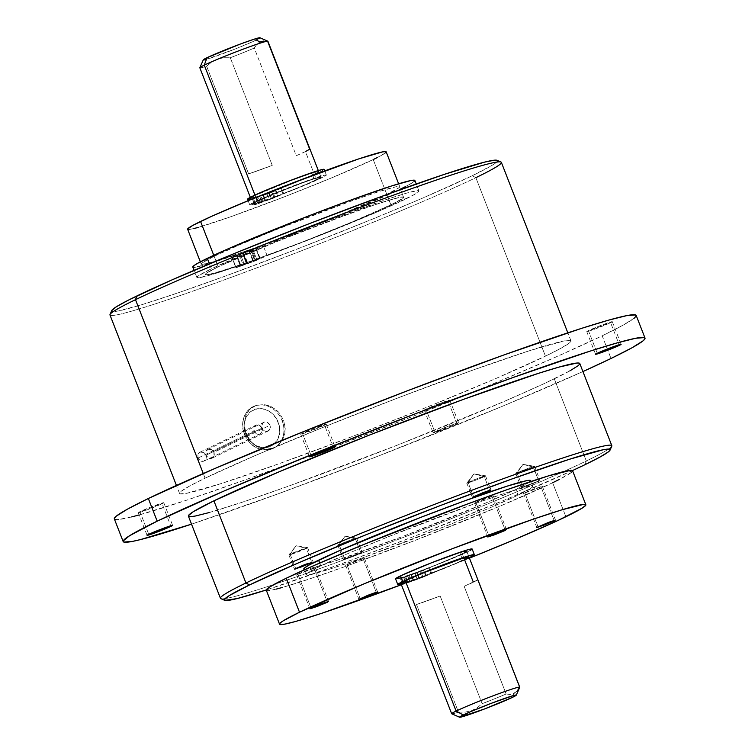 <?xml version="1.0" encoding="UTF-8"?>
<svg xmlns="http://www.w3.org/2000/svg" width="755" height="755" viewBox="0 0 755 755"><rect width="100%" height="100%" fill="white"/><g stroke="black" fill="none" stroke-linecap="round" stroke-linejoin="round"><path stroke-width="0.57" stroke-dasharray="3.77 2.83" d="M262.882 194.998L256.587 197.253L258.795 202.916L265.562 200.386L265.09 200.67L262.882 194.998L265.09 200.67L258.323 203.199L258.795 202.916L256.587 197.253L256.115 197.536L262.882 194.998M324.037 169.29L322.187 170.8L312.287 175.49L271.951 192.204A50 2.331 -21.3 0 1 263.58 195.281L306.624 177.718L316.487 173.131L318.393 171.489L309.125 174.075L290.864 180.653L255.086 195.46A36.533 1.699 158.7 0 0 250.651 198.121A36.533 1.699 158.7 0 0 257.512 196.517L259.72 202.189A36.533 1.699 -21.3 0 1 252.859 203.784A36.533 1.699 -21.3 0 1 257.295 201.123L255.086 195.46L257.295 201.123A36.533 1.699 -21.3 0 1 314.071 178.85A36.533 1.699 -21.3 0 1 320.932 177.246A36.533 1.699 -21.3 0 1 271.205 198.235L265.439 201.028L263.118 195.422L263.58 195.281A50 2.331 158.7 0 0 271.951 192.204L272.8 191.864L275.009 197.527L283.691 193.695L281.483 188.023A41.091 1.916 158.7 0 0 319.139 172.357L321.347 178.02A41.091 1.916 -21.3 0 1 283.691 193.695L281.483 188.023L280.775 188.316L282.983 193.978L280.775 188.316L272.8 191.864L275.009 197.527L274.159 197.867L271.951 192.204L274.159 197.867A50 2.331 -21.3 0 1 265.788 200.953L263.58 195.281L265.788 200.953L265.326 201.094L263.231 195.356L268.997 192.572L271.205 198.235L268.997 192.572A36.533 1.699 158.7 0 0 318.723 171.583A36.533 1.699 158.7 0 0 311.862 173.178L314.071 178.85L311.862 173.178A36.533 1.699 158.7 0 0 255.086 195.46L250.717 198.178L257.512 196.517A36.533 1.699 158.7 0 0 266.779 193.365L268.988 199.037A36.533 1.699 -21.3 0 1 259.72 202.189L257.512 196.517L266.779 193.365L261.013 196.158L263.221 201.821L268.988 199.037L266.779 193.365L261.013 196.158L263.221 201.821L262.023 202.302L259.814 196.64L261.013 196.158L259.814 196.64L262.023 202.302A50 2.331 -21.3 0 1 254.916 204.765L252.708 199.103A50 2.331 158.7 0 0 259.814 196.64A50 2.331 -21.3 0 1 252.708 199.103L254.652 204.841L252.472 199.15L255.539 197.366L257.748 203.029L254.68 204.813L252.472 199.15L255.567 197.338L257.606 203.048A41.091 1.916 -21.3 0 1 249.763 204.888A41.091 1.916 -21.3 0 1 254.756 201.896A41.091 1.916 -21.3 0 1 297.498 184.296A41.091 1.916 -21.3 0 1 326.339 175.028A41.091 1.916 -21.3 0 1 321.347 178.02L319.139 172.357A41.091 1.916 158.7 0 0 324.131 169.365M275.424 190.505L269.129 192.761L271.338 198.423L278.104 195.885L277.632 196.168L275.424 190.505L277.632 196.168L270.866 198.707L271.338 198.423L269.129 192.761L268.657 193.044L275.424 190.505M253.435 198.518L254.756 201.896L253.435 198.518M247.555 199.216A41.091 1.916 158.7 0 0 255.398 197.376L249.999 198.952M248.414 199.282L247.668 198.98M268.988 199.037L262.023 202.302A50 2.331 -21.3 0 1 254.916 204.765L257.766 203.001L249.877 204.643L259.078 199.886L306.964 180.813L322.272 175.726L326.245 174.952L324.395 176.472L274.159 197.867A50 2.331 -21.3 0 1 265.788 200.953L271.205 198.235L304.161 185.371L320.28 177.887L320.922 177.331L319.318 177.349L308.229 180.794L272.527 194.45L252.963 203.567L257.04 203.01L268.988 199.037M271.338 198.423L278.076 195.922L271.338 198.423M258.795 202.916L265.534 200.424L258.795 202.916M243.091 252.708L236.796 254.964L240.883 265.449L247.649 262.91L247.178 263.193L243.091 252.708L247.178 263.193L240.411 265.732L240.883 265.449L236.796 254.964L236.324 255.247L243.091 252.708M255.634 248.216L249.339 250.471L253.425 260.956L260.192 258.418L259.72 258.701L255.634 248.216L259.72 258.701L252.953 261.23L253.425 260.956L249.339 250.471L248.867 250.754L255.634 248.216M192.799 267.043L192.799 267.034A119.177 5.549 158.7 0 0 236.013 254.831L240.099 265.316L213.608 274.046L199.046 277.746L196.885 277.529L198.263 275.934L211.353 268.837L209.418 263.854L211.353 268.837L258.106 248.282L321.639 222.98L388.438 198.81L407.171 192.959L417.364 190.656L418.94 191.204L413.325 195.101L379.17 211.079L325.632 233.21L267.119 255.634L263.033 245.148A119.177 5.549 158.7 0 0 400.395 189.127L404.482 199.613A119.177 5.549 -21.3 0 1 267.119 255.634L256.256 260.466L252.17 249.98L263.033 245.148L267.119 255.634L255.407 260.805A50 2.331 -21.3 0 1 247.036 263.882L242.95 253.397A50 2.331 158.7 0 0 251.321 250.32L255.407 260.805L251.321 250.32L252.17 249.98L256.256 260.466L255.407 260.805A50 2.331 -21.3 0 1 247.036 263.882L246.574 264.024L242.487 253.538L242.95 253.397L247.036 263.882L242.6 253.472L252.557 248.659L256.643 259.144L246.687 263.957L256.643 259.144L252.557 248.659A106.54 4.955 158.7 0 0 386.805 194.422A106.54 4.955 158.7 0 0 399.744 186.664A106.54 4.955 158.7 0 0 324.971 210.683A106.54 4.955 158.7 0 0 214.156 256.313L218.242 266.789A106.54 4.955 -21.3 0 1 329.057 221.168A106.54 4.955 -21.3 0 1 403.831 197.14A106.54 4.955 -21.3 0 1 390.892 204.898L386.805 194.422L390.892 204.898A106.54 4.955 -21.3 0 1 256.643 259.144L302.897 241.817L357.927 219.582L395.29 202.727L401.415 199.358L403.585 196.951L397.234 197.895L376.547 204.19L326.434 222.149L268.94 244.733L218.242 266.789L214.156 256.313A106.54 4.955 158.7 0 0 201.217 264.061A106.54 4.955 158.7 0 0 250.339 249.461L254.426 259.937A106.54 4.955 -21.3 0 1 205.303 274.546A106.54 4.955 -21.3 0 1 218.242 266.789L206.087 273.47L205.511 274.726L208.682 274.518L225.641 269.771L254.426 259.937L244.469 264.75L240.383 254.275L250.339 249.461L254.426 259.937L243.27 265.232L239.184 254.756L240.383 254.275L244.469 264.75L243.27 265.232A50 2.331 -21.3 0 1 236.164 267.704L232.078 257.219A50 2.331 158.7 0 0 239.184 254.756L243.27 265.232A50 2.331 -21.3 0 1 236.164 267.704L231.842 257.266L235.928 267.77L231.842 257.266L236.013 254.831L240.099 265.316L235.928 267.751L240.099 265.316A119.177 5.549 -21.3 0 1 196.885 277.519A119.177 5.549 -21.3 0 1 211.353 268.837A119.177 5.549 -21.3 0 1 335.305 217.808A119.177 5.549 -21.3 0 1 418.959 190.939A119.177 5.549 -21.3 0 1 404.482 199.613L400.395 189.127A119.177 5.549 158.7 0 0 414.863 180.454M400.66 189.005L340.76 214.996L263.033 245.148L251.321 250.32A50 2.331 -21.3 0 1 242.95 253.397L252.557 248.659L336.626 216.26L386.805 194.422L398.999 187.702L399.499 186.466L396.196 186.721L378.821 191.628L349.518 201.67L274.112 230.492L239.486 244.884L214.156 256.313L202 262.985L201.425 264.25L202.548 264.325L216.072 260.994L250.339 249.461L239.184 254.756A50 2.331 -21.3 0 1 232.078 257.219L236.013 254.831L209.522 263.561L194.96 267.261M414.599 180.237L414.854 180.719M414.033 181.625L405.303 186.702M240.883 265.449L247.621 262.948L240.883 265.449M253.425 260.956L260.164 258.455L253.425 260.956M198.008 458.068L254.048 430.982A4.87 4.19 -115.8 0 1 255.879 425.178A4.87 4.19 -115.8 0 1 261.938 428.151L205.898 455.237A4.87 4.19 64.2 0 0 199.839 452.264A4.87 4.19 64.2 0 0 198.008 458.068L197.914 454.444L200.188 452.122L203.491 452.443L205.898 455.237L205.992 458.851L203.718 461.182L200.415 460.852L198.008 458.068A4.87 4.19 64.2 0 0 204.077 461.031A4.87 4.19 64.2 0 0 205.898 455.237L261.938 428.151L259.531 425.358L256.228 425.037L253.954 427.358L253.671 429.142L255.02 432.606L256.455 433.776L259.758 434.097L261.136 433.21L262.315 429.991L261.938 428.151A4.87 4.19 -115.8 0 1 260.116 433.955A4.87 4.19 -115.8 0 1 254.048 430.982L198.008 458.068M206.002 455.199L262.042 428.113A4.87 4.19 -115.8 0 1 263.863 422.319A4.87 4.19 -115.8 0 1 269.931 425.291L213.891 452.368A4.87 4.19 64.2 0 0 207.823 449.404A4.87 4.19 64.2 0 0 206.002 455.199L205.907 451.584L208.182 449.253L211.485 449.584L213.891 452.368L213.986 455.992L211.711 458.323L208.408 457.992L206.002 455.199A4.87 4.19 64.2 0 0 212.061 458.172A4.87 4.19 64.2 0 0 213.891 452.368L269.931 425.291L267.525 422.498L264.222 422.168L262.844 423.055L261.664 426.273L263.014 429.746L264.448 430.907L266.109 431.435L269.129 430.35L270.309 427.132L269.931 425.291A4.87 4.19 -115.8 0 1 268.1 431.086A4.87 4.19 -115.8 0 1 262.042 428.113L206.002 455.199M244.648 434.182A23.131 19.885 -115.8 0 1 253.68 406.464A23.131 19.885 -115.8 0 1 282.134 420.743A23.131 19.885 64.2 0 0 253.321 406.624A23.131 19.885 64.2 0 0 244.648 434.182L246.073 433.483L244.205 424.763L245.337 416.43L249.386 409.691L255.832 405.52L263.731 404.548L271.838 406.936L278.84 412.362L283.569 420.044L282.134 420.743L283.569 420.044L284.814 424.376L284.89 433.228L283.72 437.371L279.265 444.317L276.16 446.837L268.846 449.47L261.003 448.612L257.219 446.894L250.641 441.279L248.065 437.589L244.771 429.17L244.205 424.763L245.337 416.43L247.017 412.806L249.386 409.691L255.832 405.52L263.731 404.548L267.846 405.331L275.556 409.304L278.84 412.362L283.569 420.044L285.267 428.84L283.72 437.371L279.265 444.317L274.301 447.875L264.911 449.47L261.003 448.612L253.737 444.421L250.641 441.279L246.073 433.483L244.648 434.182A23.131 19.885 64.2 0 0 273.461 448.291A23.131 19.885 64.2 0 0 282.134 420.743A23.131 19.885 -115.8 0 1 273.102 448.451A23.131 19.885 -115.8 0 1 244.648 434.182M278.265 422.3A20.092 17.271 64.2 0 0 254.699 409.436A20.092 17.271 64.2 0 0 245.715 433.974L244.28 434.399L245.715 433.974L244.158 426.367L244.403 422.602L246.885 415.826L251.66 410.937L258.012 408.653L264.977 409.342L271.479 412.891L276.538 418.761L279.378 426.056L279.577 433.672L277.094 440.439L272.319 445.337L269.28 446.837L262.495 447.639L255.634 445.478L249.745 440.684L245.715 433.974A20.092 17.271 64.2 0 0 269.28 446.837A20.092 17.271 64.2 0 0 278.265 422.3M218.242 266.789L213.759 255.294L218.242 266.789L207.719 272.338L205.322 274.31L206.728 274.801L215.836 272.744L247.31 262.466L302.019 242.157L349.103 223.282L390.892 204.898A106.54 4.955 -21.3 0 1 280.077 250.528A106.54 4.955 -21.3 0 1 205.303 274.546A106.54 4.955 -21.3 0 1 218.242 266.789A106.54 4.955 -21.3 0 1 329.057 221.168A106.54 4.955 -21.3 0 1 403.831 197.14A106.54 4.955 -21.3 0 1 390.892 204.898L403.085 198.188L403.585 196.951L400.282 197.206L382.908 202.113L353.604 212.146L278.199 240.968L218.242 266.789M187.627 229.218A106.54 4.955 158.7 0 0 262.41 205.2A106.54 4.955 158.7 0 0 373.225 159.569L390.892 204.898L373.225 159.569A106.54 4.955 158.7 0 0 386.164 151.812M109.975 314.977A210.041 9.777 158.7 0 0 257.398 267.619A210.041 9.777 158.7 0 0 475.858 177.67L472.29 175.726L423.064 197.923L373.782 218.582L299.612 248.112L226.198 275.773L178.406 292.732L141.487 304.793L118.601 310.918L112.184 311.419L111.759 310.541A207.002 9.636 158.7 0 0 252.651 265.996A207.002 9.636 158.7 0 0 472.29 175.726L475.858 177.67A210.041 9.777 -21.3 0 1 252.991 269.271A210.041 9.777 -21.3 0 1 110.022 314.467M205.067 478.17L203.265 473.536L205.067 478.17L189.486 486.107L181.03 491.401L179.596 492.987L180.049 493.845L186.56 493.336L220.819 483.672L278.595 463.881L351.075 436.975L427.245 407.058L495.497 378.68L545.45 356.152A210.041 9.777 -21.3 0 1 326.99 446.101A210.041 9.777 -21.3 0 1 179.567 493.459A210.041 9.777 -21.3 0 1 205.067 478.17A210.041 9.777 -21.3 0 1 423.536 388.221A210.041 9.777 -21.3 0 1 570.95 340.864A210.041 9.777 -21.3 0 1 545.45 356.152L561.04 348.215L569.487 342.921L570.922 341.336L570.469 340.486L563.957 340.986L529.699 350.65L471.932 370.441L399.442 397.347L323.272 427.264L255.02 455.642L205.067 478.17M475.858 177.67L545.45 356.152L475.858 177.67A210.041 9.777 158.7 0 0 501.367 162.382M582.926 371.564A280.058 13.033 -21.3 0 1 191.534 524.159L278.066 493.845L377.396 456.416L501.16 406.803L582.926 371.564M114.335 518.893A280.058 13.033 158.7 0 0 310.9 455.756A280.058 13.033 158.7 0 0 602.179 335.824L611.012 358.483L602.179 335.824A280.058 13.033 158.7 0 0 636.182 315.43M188.401 516.127A210.041 9.777 158.7 0 0 335.824 468.77A210.041 9.777 158.7 0 0 554.283 378.821L586.314 460.984A210.041 9.777 -21.3 0 1 367.855 550.933A210.041 9.777 -21.3 0 1 220.432 598.281M220.809 598.63A210.041 9.777 158.7 0 0 372.291 549.262A210.041 9.777 158.7 0 0 586.314 460.984L584.955 464.702L586.314 460.984A210.041 9.777 158.7 0 0 611.776 446.196M572.45 470.591A207.002 9.636 -21.3 0 1 266.27 589.966L338.863 564.749L412.277 537.088L503.764 500.414L572.45 470.591M320.781 565.854L319.686 563.051L320.781 565.854L306.851 573.526L306.275 574.942L310.05 574.64L329.916 569.043L363.4 557.567L449.584 524.631L489.146 508.181L518.1 495.12A121.763 5.672 -21.3 0 1 391.458 547.262A121.763 5.672 -21.3 0 1 305.992 574.715A121.763 5.672 -21.3 0 1 320.781 565.854A121.763 5.672 -21.3 0 1 447.432 513.711A121.763 5.672 -21.3 0 1 532.888 486.258A121.763 5.672 -21.3 0 1 518.1 495.12L532.039 487.447L532.605 486.031L528.83 486.324L508.974 491.93L475.48 503.406L389.306 536.343L349.735 552.792L320.781 565.854M305.992 574.715L303.784 569.053A121.763 5.672 158.7 0 0 389.25 541.599A121.763 5.672 158.7 0 0 515.891 489.457L518.1 495.12L515.891 489.457A121.763 5.672 158.7 0 0 530.68 480.586M469.44 558.162A164.382 7.654 -21.3 0 1 401.377 584.7L469.44 558.162M266.288 590.202A164.382 7.654 158.7 0 0 381.662 553.132A164.382 7.654 158.7 0 0 552.632 482.747L565.891 516.741L552.632 482.747A164.382 7.654 158.7 0 0 572.592 470.771M162.108 503.708A13.694 0.642 158.7 0 0 163.778 502.707A13.694 0.642 158.7 0 0 154.162 505.803A13.694 0.642 158.7 0 0 139.911 511.663L148.754 534.332L139.911 511.663A13.694 0.642 158.7 0 0 138.25 512.664A13.694 0.642 158.7 0 0 147.867 509.578A13.694 0.642 158.7 0 0 162.108 503.708L170.715 525.773L162.108 503.708L163.741 502.688L150.085 507.36L138.278 512.692L162.108 503.708M363.136 558.719L357.304 560.248L346.856 564.551L360.116 598.545L346.856 564.551L345.639 565.278L363.136 558.719L376.216 592.269L363.136 558.719L364.335 557.964L345.658 565.297L363.136 558.719M355.407 538.881L349.574 540.42L339.127 544.714L344.648 558.879L362.145 552.32L360.928 553.047L355.407 538.881L345.073 536.182L339.127 544.714C344.582 542.014 361.871 535.823 355.407 538.881C349.942 541.58 332.653 547.781 339.127 544.714L345.073 536.182L355.407 538.881L360.928 553.047L343.431 559.615L344.648 558.879L341.147 549.895L339.127 544.714L337.91 545.45L356.586 538.126L345.073 536.182L337.919 545.403L339.127 544.714M448.14 401.179A13.694 0.642 158.7 0 0 449.801 400.178A13.694 0.642 158.7 0 0 440.193 403.274A13.694 0.642 158.7 0 0 425.943 409.134L434.776 431.803A13.694 0.642 -21.3 0 1 449.027 425.933A13.694 0.642 -21.3 0 1 458.644 422.847A13.694 0.642 -21.3 0 1 456.973 423.848L448.14 401.179L456.973 423.848A13.694 0.642 -21.3 0 1 442.732 429.708A13.694 0.642 -21.3 0 1 433.115 432.794A13.694 0.642 -21.3 0 1 434.776 431.803L425.943 409.134A13.694 0.642 158.7 0 0 424.282 410.135A13.694 0.642 158.7 0 0 433.889 407.049A13.694 0.642 158.7 0 0 448.14 401.179L449.348 400.188L441.062 402.943L424.31 410.154L448.14 401.179M610.606 322.659A13.694 0.642 158.7 0 0 612.267 321.658A13.694 0.642 158.7 0 0 602.66 324.754A13.694 0.642 158.7 0 0 588.409 330.614L597.243 353.283L588.409 330.614A13.694 0.642 158.7 0 0 586.748 331.615A13.694 0.642 158.7 0 0 596.356 328.529A13.694 0.642 158.7 0 0 610.606 322.659L619.204 344.724L610.606 322.659L612.239 321.639L598.583 326.32L586.777 331.643L610.606 322.659M324.575 425.188A13.694 0.642 158.7 0 0 326.245 424.197A13.694 0.642 158.7 0 0 316.628 427.283A13.694 0.642 158.7 0 0 302.377 433.143L311.22 455.812L302.377 433.143A13.694 0.642 158.7 0 0 300.716 434.144A13.694 0.642 158.7 0 0 310.333 431.058A13.694 0.642 158.7 0 0 324.575 425.188L333.182 447.253L324.575 425.188L326.207 424.168L312.551 428.849L300.745 434.172L324.575 425.188M541.042 486.899L535.21 488.428L524.763 492.732L538.013 526.726L524.763 492.732L523.545 493.468L541.042 486.899L554.123 520.45L541.042 486.899L542.241 486.144L523.564 493.487L541.042 486.899M533.313 467.062L527.481 468.6L517.033 472.904L522.554 487.069L540.052 480.501L538.834 481.228L533.313 467.062L522.979 464.363L517.033 472.904C522.488 470.195 539.778 464.004 533.313 467.062C527.849 469.77 510.559 475.961 517.033 472.904L522.979 464.363L533.313 467.062L538.834 481.228L521.337 487.796L522.554 487.069L517.033 472.904L515.807 473.63L534.483 466.316L522.979 464.363L515.825 473.593L517.033 472.904M492.024 496.422L486.201 497.96L475.754 502.254L489.004 536.258L475.754 502.254L474.527 502.99L492.024 496.422L505.114 529.972L492.024 496.422L493.223 495.676L483.209 499.102L474.555 503.009L492.024 496.422M484.295 476.594L478.462 478.123L468.015 482.426L473.536 496.592L468.015 482.426C473.479 479.727 490.769 473.527 484.295 476.594L473.97 473.895L468.015 482.426L473.97 473.895L484.295 476.594C478.84 479.293 461.55 485.493 468.015 482.426L473.847 480.897L484.295 476.594L489.646 490.316L484.295 476.594L485.474 475.839L473.97 473.895L466.816 483.115L468.015 482.426M290.109 554.245L288.91 554.925L296.064 545.705L290.109 554.245C295.573 551.537 312.863 545.346 306.388 548.404L296.064 545.705L306.388 548.404L307.615 547.677L290.109 554.245L295.639 568.411L290.109 554.245L288.891 554.972L306.388 548.404L311.739 562.126L306.388 548.404C300.934 551.112 283.644 557.303 290.109 554.245L296.064 545.705L307.568 547.658L306.388 548.404M314.127 568.241L308.295 569.77L297.848 574.074L311.098 608.068L297.848 574.074L296.621 574.81L314.127 568.241L327.208 601.792L314.127 568.241L315.316 567.486L296.649 574.829L314.127 568.241M406.813 582.549L413.57 580.019L413.098 580.302L410.89 574.63L411.362 574.347L404.605 576.886L406.813 582.549L404.605 576.886L404.133 577.169L410.89 574.63L413.098 580.302L406.341 582.832L413.542 580.057L406.813 582.549M419.355 578.056L426.113 575.518L425.641 575.801L423.432 570.138L423.904 569.855L417.147 572.394L419.355 578.056L417.147 572.394L416.675 572.677L423.432 570.138L425.641 575.801L418.883 578.339L426.084 575.555L419.355 578.056M395.563 578.849A41.091 1.916 158.7 0 0 403.406 577.009L405.614 582.681A41.091 1.916 -21.3 0 1 401.113 584.021M469.261 557.7A41.091 1.916 -21.3 0 1 431.709 573.328L429.501 567.656L428.783 567.949L430.992 573.611L428.783 567.949L420.818 571.497L423.026 577.16L422.177 577.499L419.969 571.837L422.177 577.499A50 2.331 -21.3 0 1 413.806 580.586L411.598 574.914L413.806 580.586L413.344 580.727L411.126 575.055L411.598 574.914A50 2.331 158.7 0 0 419.969 571.837L420.818 571.497L423.026 577.16L431.709 573.328L429.501 567.656A41.091 1.916 158.7 0 0 467.147 551.99L469.365 557.652L467.147 551.99A41.091 1.916 158.7 0 0 472.139 548.998M468.94 556.888A36.533 1.699 -21.3 0 1 464.504 559.54A36.533 1.699 -21.3 0 1 419.214 577.868L417.005 572.205A36.533 1.699 158.7 0 0 462.296 553.877L463.872 557.926M451.745 713.796A36.533 1.699 158.7 0 0 458.474 712.163L465.08 712.154L471.394 710.757L477.141 707.831L482.134 703.679A36.533 1.699 158.7 0 0 506.133 693.996L510.238 694.477L513.957 693.581L512.588 697.299L513.957 693.581L517.081 691.165L519.572 687.494L477.594 579.84A36.533 1.699 -21.3 0 1 473.338 582.209A36.533 1.699 -21.3 0 1 464.155 586.333L506.133 693.996L512.154 694.213L517.081 691.165M400.877 583.417L407.728 581.822L405.52 576.15A36.533 1.699 158.7 0 0 462.296 553.877A36.533 1.699 158.7 0 0 466.732 551.216A36.533 1.699 158.7 0 0 459.87 552.811L462.088 558.483L459.87 552.811L462.56 551.99L459.87 552.811A36.533 1.699 158.7 0 1 466.732 551.216A36.533 1.699 158.7 0 1 462.296 553.877L466.628 551.433L462.56 551.99L466.628 551.433L458.549 555.614L411.239 574.989L413.447 580.661L419.214 577.868L417.005 572.205L411.598 574.914A50 2.331 158.7 0 0 419.969 571.837L470.205 550.433M519.742 687.286A36.533 1.699 158.7 0 1 519.572 687.494L477.594 579.84L464.155 586.333L506.133 693.996A36.533 1.699 -21.3 0 1 482.134 703.679L440.165 596.025A36.533 1.699 -21.3 0 1 416.505 604.5L458.474 712.163A36.533 1.699 -21.3 0 1 451.679 713.739M473.243 581.945L462.296 553.877L439.08 563.796L414.797 572.998L416.996 578.67A36.533 1.699 -21.3 0 1 407.728 581.822L405.52 576.15A36.533 1.699 158.7 0 0 414.788 572.998L409.021 575.791L411.23 581.454L410.041 581.935A50 2.331 -21.3 0 1 402.934 584.398L405.756 582.662L403.406 577.009L405.794 582.634L403.548 576.99L400.49 578.783L402.698 584.445L400.726 578.736A50 2.331 158.7 0 0 407.823 576.263L410.041 581.935L407.823 576.263L409.021 575.791L411.23 581.454L416.996 578.67L414.788 572.998L405.52 576.15L414.797 572.998L407.823 576.263A50 2.331 158.7 0 1 400.726 578.736L403.566 576.971L400.348 577.952M468.874 556.822L456.067 563.353L419.214 577.868L413.806 580.586A50 2.331 158.7 0 0 422.177 577.499L469.365 557.652M400.216 584.257L405.775 582.634L402.934 584.398A50 2.331 158.7 0 0 410.041 581.935L416.996 578.67L400.943 583.473M552.632 482.747L501.245 505.614L415.505 540.221L343.789 567.052L308.38 579.33L282.54 587.409M276.462 589.042L268.487 590.589L266.666 590.495L266.317 589.825M572.215 470.478L572.573 471.148M571.45 472.385L559.408 479.387M522.554 487.069L521.356 487.815L522.328 487.626L529.538 485.097L540.033 480.482L522.554 487.069M344.648 558.879L343.45 559.634L344.422 559.446L351.632 556.916L362.126 552.301L344.648 558.879M303.803 568.779L305.416 569.336L311.324 568.194L334.965 561.003L403.217 536.305L486.937 502.509L515.891 489.457L529.831 481.784M530.661 480.859L530.397 480.369M611.824 445.686A210.041 9.777 -21.3 0 1 586.314 460.984L554.283 378.821A210.041 9.777 158.7 0 0 579.793 363.532M456.973 423.848L458.606 422.819L457.285 423.074L447.451 426.528L433.143 432.823L456.973 423.848M209.163 512.569L242.185 502.245L287.428 486.55L398.272 444.78L504.34 401.349L543.987 383.691L569.874 370.875M579.755 364.004L579.312 363.146M188.439 515.656L188.882 516.505M634.228 318.176L622.96 325.235L602.179 335.824L554.991 357.408L492.326 384.135L419.582 413.712L317.789 453.16L246.366 479.453L186.051 500.386L139.137 514.948M131.672 516.92L118.082 519.563L114.977 519.402L114.373 518.26M635.54 314.92L636.144 316.062M496.95 160.277L497.394 161.117L495.978 162.684L492.722 164.949L472.29 175.726A207.002 9.636 158.7 0 0 497.054 160.315M373.225 159.569L331.426 177.953L284.342 196.828L229.633 217.138L198.159 227.415M194.224 228.463L189.052 229.473M385.418 152.859L377.613 157.399M471.856 549.395L472.045 548.923M410.89 574.63L404.161 577.131L410.89 574.63M423.432 570.138L416.694 572.639L423.432 570.138M464.155 586.333L477.594 579.84L464.155 586.333M458.474 712.163L465.08 712.154L471.394 710.757L477.141 707.831L482.134 703.679L440.165 596.025L416.505 604.5L458.474 712.163M416.505 604.5L440.165 596.025L416.505 604.5M203.312 59.843A30.445 1.416 158.7 0 0 224.027 53.294A30.445 1.416 158.7 0 0 256.332 40.024L259.899 41.969L256.775 44.385L254.284 48.046L296.262 155.709A36.533 1.699 158.7 0 0 305.445 151.576L316.496 179.907A36.533 1.699 -21.3 0 1 278.501 195.554A36.533 1.699 -21.3 0 1 252.859 203.784A36.533 1.699 -21.3 0 1 257.295 201.123L254.945 195.092L257.295 201.123L297.612 184.616L313.75 178.954L320.847 177.18L307.804 183.824L276.179 196.413L256.474 203.171L253.114 203.425L257.295 201.123A36.533 1.699 -21.3 0 1 295.29 185.485A36.533 1.699 -21.3 0 1 320.932 177.246A36.533 1.699 -21.3 0 1 316.496 179.907L305.445 151.576A36.533 1.699 158.7 0 0 309.701 149.216L267.723 41.553L263.627 41.072L259.899 41.969L256.775 44.385L254.284 48.046A36.533 1.699 -21.3 0 1 230.294 57.739A36.533 1.699 158.7 0 0 254.284 48.046L296.262 155.709L305.445 151.576M199.839 67.799A36.533 1.699 158.7 0 0 206.634 66.213L248.612 173.876L272.262 165.392L230.294 57.739L223.678 57.748L217.346 59.145L211.626 62.07L206.634 66.213L248.612 173.876A36.533 1.699 158.7 0 0 272.262 165.392L230.294 57.739L223.678 57.748L217.346 59.145L211.626 62.07L206.634 66.213A36.533 1.699 -21.3 0 1 199.848 67.714M256.332 40.024A30.445 1.416 158.7 0 0 259.975 37.759L253.123 41.516L233.72 49.585L204.322 59.9M263.627 41.072L267.723 41.553A36.533 1.699 158.7 0 0 267.912 41.261M272.262 165.392L248.612 173.876L272.262 165.392M263.353 194.714L265.562 200.386M250.651 198.121L250.339 197.329M275.896 190.222L278.104 195.885M326.339 175.028L324.725 170.885M252.444 199.178L254.652 204.841M257.776 203.001L255.567 197.338M249.763 204.888L248.131 200.698M263.118 195.422L265.326 201.094M318.327 170.573L318.723 171.583M268.657 193.044L270.866 198.707M256.115 197.536L258.323 203.199M243.563 252.425L247.649 262.91M256.105 247.933L260.192 258.418M418.959 190.939L416.241 183.984M399.744 186.664L398.621 183.776M201.217 264.061L200.349 261.834M242.487 253.538L246.574 264.024M231.813 257.295L235.9 267.77M196.885 277.519L194.082 270.337M248.867 250.754L252.953 261.23M236.324 255.247L240.411 265.732M199.839 452.264L255.879 425.178M207.823 449.404L263.863 422.319M254.171 406.218L253.321 406.624C246.394 409.144 239.288 420.554 244.28 434.399C250.981 447.819 260.711 452.453 273.461 448.291L274.301 447.875M212.061 458.172L268.1 431.086M204.077 461.031L260.116 433.955M179.567 493.459L176.434 485.427M163.778 502.707L172.612 525.376M364.354 557.983L377.613 591.977M356.624 538.155L362.145 552.32M449.801 400.178L458.644 422.847M612.267 321.658L621.11 344.327M326.245 424.197L335.078 446.856M542.26 486.163L555.52 520.167M534.531 466.335L540.052 480.501M493.251 495.695L506.501 529.689M485.512 475.858L491.043 490.023M307.615 547.677L313.136 561.843M315.345 567.505L328.595 601.509M413.57 580.019L411.362 574.347M426.113 575.518L423.904 569.855M468.94 556.869L466.732 551.216L468.94 556.879M413.344 580.727L411.126 575.055M403.585 576.971L405.794 582.634M402.67 584.474L400.461 578.802M418.883 578.339L416.675 572.677M406.341 582.832L404.133 577.169M296.621 574.81L309.88 608.804M288.891 554.972L294.412 569.138M466.798 483.162L472.319 497.328M474.527 502.99L487.787 536.984M515.807 473.63L521.337 487.796M523.545 493.468L536.796 527.462M300.716 434.144L309.55 456.813M586.748 331.615L595.582 354.284M424.282 410.135L433.115 432.794M337.91 545.45L343.431 559.615M345.639 565.278L358.889 599.281M138.25 512.664L147.083 535.323M532.888 486.258L531.02 481.464M570.95 340.864L567.826 332.832"/><path stroke-width="1.13" d="M324.725 170.885L324.131 169.365A41.091 1.916 158.7 0 0 295.29 178.633A41.091 1.916 158.7 0 0 252.548 196.224L253.435 198.518L252.548 196.224A41.091 1.916 158.7 0 0 247.555 199.216L248.131 200.698M250.886 198.725L248.414 199.282M247.631 199.292L250.15 197.432L262.315 191.817L290.571 180.417L316.062 171.281L322.762 169.384L324.037 169.29L323.838 169.771M416.241 183.984L414.863 180.454A119.177 5.549 158.7 0 0 331.218 207.323A119.177 5.549 158.7 0 0 207.266 258.361L209.418 263.854L207.266 258.361A119.177 5.549 158.7 0 0 192.799 267.034L194.177 265.449L199.056 262.523L227.349 249.169L306.681 216.685L348.952 200.755L391.458 186.004L410.899 180.52L414.599 180.237L414.033 181.625M194.96 267.261L192.799 267.043L194.082 270.337M405.303 186.702L400.395 189.127M398.621 183.776L386.164 151.812A106.54 4.955 158.7 0 0 311.381 175.839A106.54 4.955 158.7 0 0 200.566 221.46L213.759 255.294L200.566 221.46A106.54 4.955 158.7 0 0 187.627 229.218L200.349 261.834M567.826 332.832L501.367 162.382A210.041 9.777 158.7 0 0 353.944 209.739A210.041 9.777 158.7 0 0 135.485 299.688L203.265 473.536L135.485 299.688L136.844 295.969A207.002 9.636 158.7 0 0 111.759 310.541L110.022 314.467A210.041 9.777 -21.3 0 1 135.485 299.688A210.041 9.777 158.7 0 0 109.975 314.977L176.434 485.427M123.169 541.562A280.058 13.033 -21.3 0 0 191.534 524.159L140.505 539.58L132.502 541.392L123.811 542.071L123.216 540.929L129.539 535.748L157.182 521.167L148.339 498.508A280.058 13.033 158.7 0 0 114.335 518.893L123.169 541.562A280.058 13.033 -21.3 0 1 157.182 521.167L223.773 491.137L314.778 453.302L416.335 413.41L512.985 377.538L590.014 351.15L617.335 342.845L635.691 338.268L644.383 337.589L644.978 338.731L643.062 340.845L631.803 347.895L611.012 358.483A280.058 13.033 -21.3 0 1 582.926 371.564L611.012 358.483A280.058 13.033 -21.3 0 0 645.025 338.098L636.182 315.43A280.058 13.033 158.7 0 0 439.627 378.576A280.058 13.033 158.7 0 0 148.339 498.508L157.182 521.167A280.058 13.033 -21.3 0 1 448.461 401.235A280.058 13.033 -21.3 0 1 645.025 338.098M610.049 450.131L611.776 446.196A210.041 9.777 158.7 0 0 468.808 491.392A210.041 9.777 158.7 0 0 245.941 582.992L213.91 500.829A210.041 9.777 158.7 0 0 188.401 516.127L220.432 598.281A210.041 9.777 -21.3 0 1 245.941 582.992A210.041 9.777 158.7 0 0 220.809 598.63L224.745 600.348A207.002 9.636 -21.3 0 1 249.509 584.946L245.941 582.992L249.509 584.946L298.735 562.749L366.005 534.776L441.062 505.293L512.503 478.774L569.43 459.276L603.198 449.753L609.615 449.253L610.059 450.093L608.643 451.66L600.319 456.869L584.955 464.702A207.002 9.636 -21.3 0 1 572.45 470.591L584.955 464.702A207.002 9.636 -21.3 0 0 610.049 450.131A207.002 9.636 -21.3 0 0 469.148 494.667A207.002 9.636 -21.3 0 0 249.509 584.946L229.076 595.714L224.405 599.545L224.848 600.385L237.193 598.555L266.27 589.966A207.002 9.636 -21.3 0 1 224.745 600.348M531.02 481.464L530.68 480.586A121.763 5.672 158.7 0 0 445.214 508.04A121.763 5.672 158.7 0 0 318.572 560.182L319.686 563.051L318.572 560.182A121.763 5.672 158.7 0 0 303.784 569.053L304.133 569.931M279.548 624.196A164.382 7.654 -21.3 0 0 401.377 584.7L321.639 613.334L295.8 621.412L285.022 624.092L279.926 624.498L279.567 623.828L280.69 622.582L283.285 620.789L299.509 612.23L286.249 578.226A164.382 7.654 158.7 0 0 266.288 590.202L279.548 624.196A164.382 7.654 -21.3 0 1 299.509 612.23A164.382 7.654 -21.3 0 1 470.478 541.835A164.382 7.654 -21.3 0 1 585.852 504.774A164.382 7.654 -21.3 0 1 565.891 516.741A164.382 7.654 -21.3 0 1 469.44 558.162L514.495 539.608L557.832 520.554L582.114 508.181L585.823 505.142L585.474 504.472L583.653 504.378L562.201 509.729L532.879 519.308L451.622 548.97L363.986 583.87L299.509 612.23L286.249 578.226L313.948 565.561L364.476 544.195L467.656 503.944L507.785 489.419L548.951 475.735L570.393 470.384L572.215 470.478L572.573 471.148L571.45 472.385M170.951 526.377L170.715 525.773L170.951 526.377A13.694 0.642 -21.3 0 1 156.7 532.237A13.694 0.642 -21.3 0 1 147.083 535.323A13.694 0.642 -21.3 0 1 148.754 534.332A13.694 0.642 -21.3 0 1 162.995 528.462A13.694 0.642 -21.3 0 1 172.612 525.376A13.694 0.642 -21.3 0 1 170.951 526.377L172.584 525.348L171.253 525.612L161.428 529.057L147.121 535.352L170.951 526.377M376.396 592.713L376.216 592.269L376.396 592.713L365.939 597.016L358.889 599.281L370.563 594.242L376.396 592.713L377.538 592.08L376.622 592.147L367.572 595.393L359.89 599.111L376.396 592.713M619.44 345.328L619.204 344.724L619.44 345.328A13.694 0.642 -21.3 0 1 605.199 351.188A13.694 0.642 -21.3 0 1 595.582 354.284A13.694 0.642 -21.3 0 1 597.243 353.283A13.694 0.642 -21.3 0 1 611.493 347.413A13.694 0.642 -21.3 0 1 621.11 344.327A13.694 0.642 -21.3 0 1 619.44 345.328L621.016 344.459L619.751 344.563L609.917 348.008L595.61 354.303L619.44 345.328M333.417 447.857L333.182 447.253L333.417 447.857A13.694 0.642 -21.3 0 1 319.167 453.717A13.694 0.642 -21.3 0 1 309.55 456.813A13.694 0.642 -21.3 0 1 311.22 455.812A13.694 0.642 -21.3 0 1 325.462 449.942A13.694 0.642 -21.3 0 1 335.078 446.856A13.694 0.642 -21.3 0 1 333.417 447.857L335.05 446.837L333.729 447.092L323.895 450.537L309.588 456.832L333.417 447.857M554.293 520.893L554.123 520.45L554.293 520.893L543.845 525.197L536.796 527.462L548.47 522.432L554.293 520.893L555.18 520.167L549.102 522.186L537.787 527.292L554.293 520.893M505.284 530.416L505.114 529.972L505.284 530.416L494.836 534.719L487.787 536.984L499.451 531.954L505.284 530.416L496.469 533.096L488.778 536.814L505.284 530.416M489.816 490.759L489.646 490.316L489.816 490.759L479.368 495.063L472.319 497.328L483.993 492.288L489.816 490.759L490.967 490.127L490.042 490.193L482.832 492.722L473.309 497.149L489.816 490.759M311.919 562.569L311.739 562.126L311.919 562.569L301.462 566.873L294.412 569.138L306.086 564.108L311.919 562.569L303.095 565.25L295.413 568.968L311.919 562.569M327.377 602.235L327.208 601.792L327.377 602.235L316.93 606.539L309.88 608.804L321.545 603.774L327.377 602.235L328.265 601.509L322.187 603.528L310.871 608.634L327.377 602.235M474.348 554.661L472.139 548.998A41.091 1.916 158.7 0 0 443.298 558.266A41.091 1.916 158.7 0 0 400.556 575.857A41.091 1.916 158.7 0 0 395.563 578.849L397.772 584.521A41.091 1.916 -21.3 0 1 402.764 581.529L400.556 575.857L402.764 581.529A41.091 1.916 -21.3 0 1 445.507 563.928A41.091 1.916 -21.3 0 1 474.348 554.661A41.091 1.916 -21.3 0 1 469.365 557.652A41.091 1.916 -21.3 0 1 469.261 557.7L474.065 555.067L470.289 555.359L440.797 565.712L407.096 579.51L397.885 584.276L401.113 584.021A41.091 1.916 -21.3 0 1 397.772 584.521M400.943 583.473L407.606 579.68L424.452 572.479L462.088 558.483C448.687 562.654 416.08 575.442 405.312 580.755L456.114 711.078A36.533 1.699 158.7 0 0 451.745 713.796L459.616 717.241A30.445 1.416 -21.3 0 1 463.259 714.976L456.114 711.078L405.312 580.755L400.877 583.417L451.679 713.739A36.533 1.699 -21.3 0 1 456.114 711.078A36.533 1.699 -21.3 0 1 494.11 695.44A36.533 1.699 -21.3 0 1 519.751 687.201A36.533 1.699 -21.3 0 1 519.572 687.494L517.081 691.165M516.278 695.157L519.742 687.286A36.533 1.699 158.7 0 0 494.884 695.147A36.533 1.699 158.7 0 0 456.114 711.078L463.259 714.976A30.445 1.416 -21.3 0 1 495.563 701.706A30.445 1.416 -21.3 0 1 516.278 695.157A30.445 1.416 -21.3 0 1 512.588 697.299L484.417 709.011L459.635 717.25L470.497 711.71L491.43 703.264L513.277 695.591L516.222 695.025L512.588 697.299A30.445 1.416 -21.3 0 1 481.577 710.087A30.445 1.416 -21.3 0 1 459.616 717.241M463.872 557.926L473.243 581.945M468.836 557.105L462.088 558.483A36.533 1.699 -21.3 0 1 468.94 556.879A36.533 1.699 -21.3 0 1 468.94 556.888M585.852 504.774L572.592 470.771A164.382 7.654 158.7 0 0 457.219 507.832A164.382 7.654 158.7 0 0 286.249 578.226L270.026 586.786L266.317 589.825M282.54 587.409L276.462 589.042M559.408 479.387L552.632 482.747M529.651 481.916L530.397 480.369L526.622 480.661L506.765 486.267L463.334 501.329L420.148 517.609L339.089 550.801L309.541 564.787L304.642 567.854L304.067 569.27M245.941 582.992A210.041 9.777 -21.3 0 1 464.4 493.043A210.041 9.777 -21.3 0 1 611.824 445.686L579.793 363.532A210.041 9.777 158.7 0 0 432.37 410.89A210.041 9.777 158.7 0 0 213.91 500.829L245.941 582.992M569.874 370.875L578.321 365.59L579.755 364.004L579.312 363.146L576.98 363.032L559.021 367.09L538.532 373.319L463.617 399.31L369.922 434.88L279.577 471.611L213.91 500.829L193.176 511.767L188.439 515.656L188.882 516.505L191.213 516.628L195.403 516.005L209.163 512.569M139.137 514.948L131.672 516.92M114.373 518.26L116.289 516.146L127.557 509.097L148.339 498.508L214.939 468.477L305.945 430.633L407.502 390.741L504.151 354.869L581.18 328.482L608.502 320.177L626.858 315.599L635.54 314.92L636.144 316.062L634.228 318.176M500.99 162.042L497.054 160.315A207.002 9.636 158.7 0 0 347.772 208.965A207.002 9.636 158.7 0 0 136.844 295.969L135.485 299.688A210.041 9.777 -21.3 0 1 349.508 211.4A210.041 9.777 -21.3 0 1 500.99 162.042A210.041 9.777 -21.3 0 1 475.858 177.67M111.74 310.569L116.412 306.747L128.312 300.188L171.725 280.011L235.352 253.114L309.522 223.584L382.936 195.922L444.421 174.339L484.616 162.117L494.657 160.164L496.95 160.277L497.394 161.117M198.159 227.415L194.224 228.463M189.052 229.473L187.646 228.982L192.657 225.49L211.796 216.241L251.273 199.405L289.448 184.201L358.88 158.852L382.606 151.878L385.918 151.623L385.418 152.859M377.613 157.399L373.225 159.569M470.205 550.433L471.856 549.395L472.045 548.923L470.771 549.017L464.07 550.914L431.077 562.956L400.556 575.857L395.677 578.613L400.348 577.952M204.322 59.9L203.52 59.626L207.002 57.701L204.275 65.138L207.002 57.701A30.445 1.416 158.7 0 0 203.312 59.843L199.848 67.714A36.533 1.699 -21.3 0 1 204.275 65.138L254.945 195.092L204.275 65.138A36.533 1.699 158.7 0 0 199.839 67.799L250.339 197.329M256.332 40.024L259.899 41.969L263.627 41.072M318.327 170.573L267.912 41.261A36.533 1.699 158.7 0 0 242.27 49.5A36.533 1.699 158.7 0 0 204.275 65.138A36.533 1.699 -21.3 0 1 241.496 49.783A36.533 1.699 -21.3 0 1 267.846 41.204L259.975 37.759A30.445 1.416 158.7 0 0 238.023 44.913A30.445 1.416 158.7 0 0 207.002 57.701L240.59 43.95L254.048 39.222L259.814 38.099M267.846 41.204A36.533 1.699 -21.3 0 1 267.723 41.553L309.701 149.216L305.445 151.576M519.751 687.201L468.94 556.879"/></g></svg>
